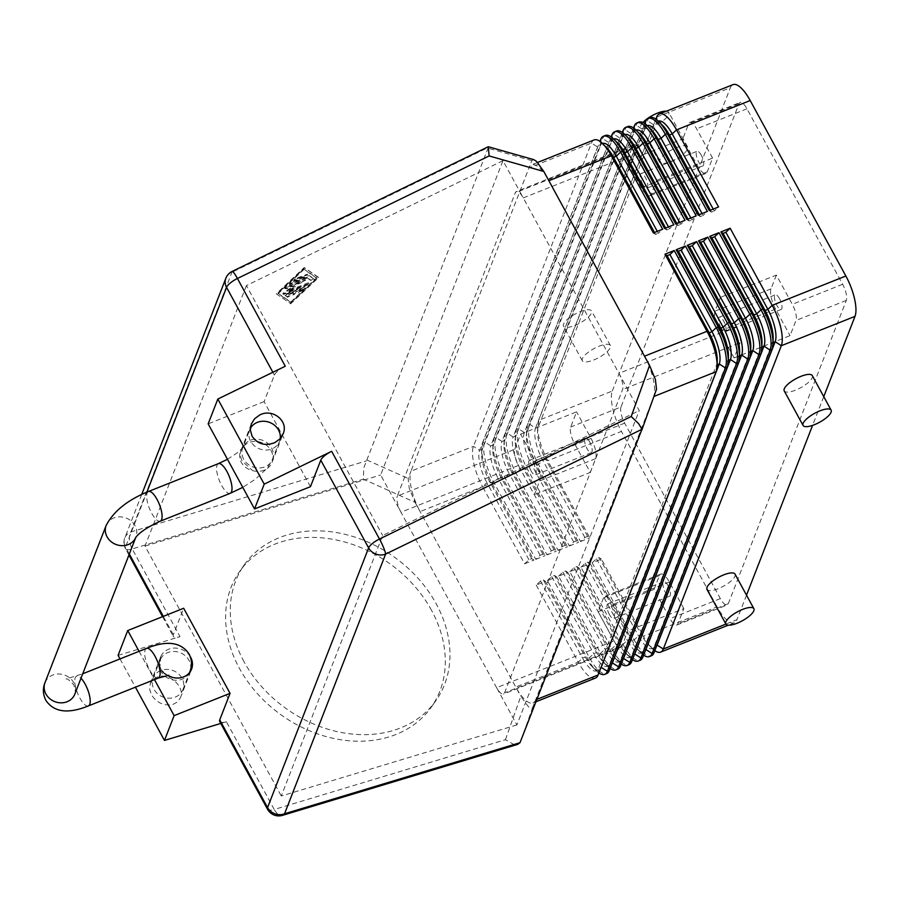 <?xml version="1.0" encoding="UTF-8"?>
<svg xmlns="http://www.w3.org/2000/svg" width="900" height="900" viewBox="0 0 900 900"><rect width="100%" height="100%" fill="white"/><g stroke="black" fill="none" stroke-linecap="round" stroke-linejoin="round"><path stroke-width="0.67" stroke-dasharray="4.5 3.38" d="M168.851 675.27C168.435 675.934 166.23 674.55 162.225 671.141L160.886 669.116C158.749 664.74 158.726 660.533 160.841 656.494L159.941 666.551L161.213 669.746C163.631 673.954 167.287 676.474 172.17 677.273M251.336 423.9L241.256 449.82C239.153 453.87 239.164 458.077 241.312 462.442C243.844 466.661 247.601 469.384 252.596 470.599A16.616 14.726 21.3 0 0 264.06 470.216A16.616 14.726 21.3 0 0 272.002 462.42A16.616 14.726 21.3 0 0 267.221 445.882A16.616 14.726 21.3 0 0 248.985 442.564A16.616 14.726 21.3 0 0 241.256 449.82C239.805 453.15 240.165 456.975 242.325 461.295L252.596 470.599M654.829 650.689A31.95 10.721 68.3 0 1 651.971 648.236A31.95 10.721 68.3 0 1 643.444 636.21L717.109 606.881A31.95 10.721 -111.7 0 0 728.933 621.641A31.95 10.721 -111.7 0 0 734.299 622.778A31.95 10.721 -111.7 0 0 736.976 619.673L725.895 624.094M219.701 721.508A12.78 4.084 151.4 0 0 220.86 722.317A12.78 4.084 151.4 0 0 226.406 721.744L274.241 809.482L505.429 739.71L513.866 744.469L517.59 744.413M505.429 739.71L520.808 696.308L528.165 706.421C530.539 708.502 532.08 708.739 532.8 707.13L535.624 699.863A31.95 10.721 68.3 0 1 532.957 702.956A31.95 10.721 68.3 0 1 527.591 701.82A31.95 10.721 68.3 0 1 515.767 687.06L578.261 662.175A31.95 10.721 -111.7 0 0 590.074 676.935A31.95 10.721 -111.7 0 0 595.44 678.071M594.158 139.928A31.95 10.721 -111.7 0 0 591.48 143.032L473.456 446.332A31.95 10.721 -111.7 0 0 473.906 463.86A31.95 10.721 -111.7 0 0 482.591 486.697L420.098 511.582A31.95 10.721 68.3 0 1 411.424 488.745A31.95 10.721 68.3 0 1 410.963 471.218L408.139 478.485L409.23 488.284L415.058 502.346L363.375 479.171L363.78 467.899L488.317 147.476L231.953 272.273A12.78 11.329 21.3 0 0 225.844 278.28M488.272 146.734L488.317 147.476M118.08 655.357L180.023 636.671A12.78 4.084 -28.6 0 1 174.476 637.245A12.78 4.084 -28.6 0 1 173.317 636.435A12.78 4.084 -28.6 0 1 173.351 634.77L183.667 608.265M172.912 704.452L177.536 701.899L180.428 697.748C185.276 687.127 169.605 672.604 157.838 676.8L153.203 679.342L150.311 683.505L149.602 689.04L151.447 694.822C156.859 702.956 164.014 706.163 172.912 704.452M160.841 656.494A16.616 14.726 -158.7 0 1 168.559 649.238A16.616 14.726 -158.7 0 1 190.282 656.64M310.478 486.675L264.094 401.603L274.399 375.098A12.78 4.084 -28.6 0 1 278.201 370.665A12.78 4.084 -28.6 0 1 285.266 366.233M160.774 670.511A15.975 14.164 21.3 0 0 153.135 678.004A15.975 14.164 21.3 0 0 157.736 693.911A15.975 14.164 21.3 0 0 175.275 697.095A15.975 14.164 21.3 0 0 182.914 689.591A15.975 14.164 21.3 0 0 178.324 673.695A15.975 14.164 21.3 0 0 160.774 670.511M280.226 438.536A15.975 14.164 -158.7 0 1 279.484 441.439A15.975 14.164 -158.7 0 1 271.845 448.942A15.975 14.164 -158.7 0 1 254.295 445.748A15.975 14.164 -158.7 0 1 249.705 429.851A15.975 14.164 -158.7 0 1 250.335 428.479M531.135 471.004A7.864 2.632 68.3 0 1 529.549 460.316A7.864 2.632 68.3 0 1 533.779 464.22A7.864 2.632 68.3 0 1 535.365 474.919A7.864 2.632 68.3 0 1 531.135 471.004M589.714 441.956A7.864 2.632 -111.7 0 0 585.484 438.041A7.864 2.632 -111.7 0 0 587.07 448.74A7.864 2.632 -111.7 0 0 591.3 452.644A7.864 2.632 -111.7 0 0 589.714 441.956M721.001 327.814A7.864 2.632 68.3 0 1 719.415 317.126A7.864 2.632 68.3 0 1 723.645 321.041A7.864 2.632 68.3 0 1 725.231 331.729A7.864 2.632 68.3 0 1 721.001 327.814M779.569 298.766A7.864 2.632 -111.7 0 0 775.339 294.851A7.864 2.632 -111.7 0 0 776.936 305.55A7.864 2.632 -111.7 0 0 781.155 309.454A7.864 2.632 -111.7 0 0 779.569 298.766M609.413 614.576A7.864 2.632 68.3 0 1 607.826 603.877A7.864 2.632 68.3 0 1 612.056 607.793A7.864 2.632 68.3 0 1 613.643 618.491A7.864 2.632 68.3 0 1 609.413 614.576M667.98 585.518A7.864 2.632 -111.7 0 0 663.761 581.614A7.864 2.632 -111.7 0 0 665.347 592.301A7.864 2.632 -111.7 0 0 669.577 596.216A7.864 2.632 -111.7 0 0 667.98 585.518M642.724 184.252A7.864 2.632 68.3 0 1 641.137 173.554A7.864 2.632 68.3 0 1 645.367 177.469A7.864 2.632 68.3 0 1 646.954 188.167A7.864 2.632 68.3 0 1 642.724 184.252M701.291 155.194A7.864 2.632 -111.7 0 0 697.072 151.29A7.864 2.632 -111.7 0 0 698.659 161.977A7.864 2.632 -111.7 0 0 702.889 165.893A7.864 2.632 -111.7 0 0 701.291 155.194M244.046 661.736A117.427 93.082 -144.6 0 1 244.429 564.683A117.427 93.082 -144.6 0 1 340.504 533.329A117.427 93.082 -144.6 0 1 436.174 603.765A117.427 93.082 -144.6 0 1 435.791 700.819A117.427 93.082 -144.6 0 1 339.716 732.173A117.427 93.082 -144.6 0 1 244.046 661.736M431.516 610.312A117.427 93.082 35.4 0 0 335.846 539.876A117.427 93.082 35.4 0 0 239.771 571.23A117.427 93.082 35.4 0 0 239.389 668.295A117.427 93.082 35.4 0 0 335.059 738.731A117.427 93.082 35.4 0 0 431.134 707.366A117.427 93.082 35.4 0 0 431.516 610.312M593.663 360.011A15.975 5.096 151.4 0 0 610.369 345.476A15.975 5.096 151.4 0 0 599.029 346.23A15.975 5.096 151.4 0 0 582.322 360.765A15.975 5.096 151.4 0 0 593.663 360.011M574.819 325.451A15.975 5.096 151.4 0 0 591.525 310.916A15.975 5.096 151.4 0 0 580.185 311.67A15.975 5.096 151.4 0 0 563.479 326.205A15.975 5.096 151.4 0 0 574.819 325.451M670.916 161.494A15.975 5.096 151.4 0 0 687.623 146.947A15.975 5.096 151.4 0 0 676.283 147.701A15.975 5.096 151.4 0 0 659.576 162.248A15.975 5.096 151.4 0 0 670.916 161.494M642.904 122.49A15.975 5.096 151.4 0 0 640.732 127.688A15.975 5.096 151.4 0 0 652.072 126.922A15.975 5.096 151.4 0 0 668.779 112.388A15.975 5.096 151.4 0 0 666.304 111.195M735.03 574.121A15.975 5.096 -28.6 0 1 718.324 588.656A15.975 5.096 -28.6 0 1 706.984 589.41M812.284 375.593A15.975 5.096 -28.6 0 1 795.577 390.139A15.975 5.096 -28.6 0 1 784.238 390.892M592.144 562.804L596.452 558.754L599.242 557.64L641.284 634.748L643.444 636.21L601.403 559.114L592.144 562.804L634.185 639.9A31.95 10.721 -111.7 0 0 646.009 654.66A31.95 10.721 -111.7 0 0 651.375 655.796M643.646 655.144A31.95 10.721 68.3 0 1 640.778 652.691A31.95 10.721 68.3 0 1 632.25 640.665L590.22 563.569L580.961 567.259L623.002 644.355A31.95 10.721 -111.7 0 0 634.826 659.115A31.95 10.721 -111.7 0 0 640.181 660.251M632.452 659.599A31.95 10.721 68.3 0 1 629.595 657.146A31.95 10.721 68.3 0 1 621.067 645.12L579.026 568.024L569.779 571.714L611.809 648.81A31.95 10.721 -111.7 0 0 623.633 663.57A31.95 10.721 -111.7 0 0 628.999 664.706M621.27 664.054A31.95 10.721 68.3 0 1 618.413 661.601A31.95 10.721 68.3 0 1 609.885 649.575L567.844 572.479L558.596 576.158L600.626 653.265A31.95 10.721 -111.7 0 0 612.45 668.025A31.95 10.721 -111.7 0 0 617.816 669.161M610.087 668.509A31.95 10.721 68.3 0 1 607.23 666.056A31.95 10.721 68.3 0 1 598.691 654.03L556.661 576.934L547.403 580.613L589.444 657.72A31.95 10.721 -111.7 0 0 601.268 672.48A31.95 10.721 -111.7 0 0 606.623 673.616M644.524 356.186A31.95 10.721 68.3 0 1 653.197 379.024A31.95 10.721 68.3 0 1 653.659 396.562L656.482 389.284M733.016 84.634A31.95 10.721 -111.7 0 0 730.339 87.728L656.663 117.067M650.081 117.653A31.95 10.721 -111.7 0 0 647.415 120.758L529.38 424.058A31.95 10.721 -111.7 0 0 529.841 441.596A31.95 10.721 -111.7 0 0 538.515 464.434L580.556 541.53L584.854 537.491L587.655 536.377L589.804 537.84L547.774 460.744A31.95 10.721 68.3 0 1 539.089 437.906A31.95 10.721 68.3 0 1 537.694 426.037A31.95 10.721 68.3 0 1 538.639 420.368L655.886 119.081M584.854 537.491L542.812 460.384A25.56 8.572 68.3 0 1 535.511 428.085L538.312 426.971L538.639 420.368L612.315 391.027A31.95 10.721 -111.7 0 0 612.765 408.566A31.95 10.721 -111.7 0 0 621.439 431.404L547.774 460.744L545.614 459.27A25.56 8.572 68.3 0 1 537.548 431.505A25.56 8.572 68.3 0 1 538.312 426.971L656.336 123.671A25.56 8.572 68.3 0 1 658.474 121.196L655.673 122.31A25.56 8.572 68.3 0 1 662.602 125.404M638.899 122.108A31.95 10.721 -111.7 0 0 636.221 125.212L518.197 428.512A31.95 10.721 -111.7 0 0 518.648 446.051A31.95 10.721 -111.7 0 0 527.332 468.889L569.363 545.985L573.671 541.946L576.461 540.832L578.621 542.295L536.58 465.199A31.95 10.721 68.3 0 1 527.906 442.361A31.95 10.721 68.3 0 1 526.5 430.493A31.95 10.721 68.3 0 1 527.456 424.822L644.692 123.536M627.716 126.562A31.95 10.721 -111.7 0 0 625.039 129.668L507.015 432.968A31.95 10.721 -111.7 0 0 507.465 450.506A31.95 10.721 -111.7 0 0 516.139 473.344L558.18 550.44L562.477 546.401L565.279 545.288L567.439 546.75L525.398 469.654A31.95 10.721 68.3 0 1 516.724 446.816A31.95 10.721 68.3 0 1 515.317 434.947A31.95 10.721 68.3 0 1 516.262 429.277L633.51 127.991M616.523 131.017A31.95 10.721 -111.7 0 0 613.856 134.123L495.832 437.423A31.95 10.721 -111.7 0 0 496.282 454.95A31.95 10.721 -111.7 0 0 504.956 477.787L546.998 554.895L551.295 550.845L554.096 549.731L556.245 551.205L514.215 474.109A31.95 10.721 68.3 0 1 505.53 451.271A31.95 10.721 68.3 0 1 504.135 439.402A31.95 10.721 68.3 0 1 505.08 433.733L622.327 132.446M605.34 135.472A31.95 10.721 -111.7 0 0 602.663 138.578L484.639 441.877A31.95 10.721 -111.7 0 0 485.089 459.405A31.95 10.721 -111.7 0 0 493.774 482.243L535.804 559.35L540.113 555.3L542.903 554.186L545.062 555.66L503.021 478.564A31.95 10.721 68.3 0 1 494.348 455.726A31.95 10.721 68.3 0 1 492.941 443.858A31.95 10.721 68.3 0 1 493.897 438.188L611.134 136.901M533.824 159.671L531.821 160.639L528.998 167.917A31.95 10.721 68.3 0 1 531.664 164.812A31.95 10.721 68.3 0 1 537.03 165.949A31.95 10.721 68.3 0 1 548.854 180.709M528.93 559.755L486.889 482.659L482.591 486.697L524.621 563.805L528.93 559.755L531.72 558.641L533.88 560.115L491.839 483.019A31.95 10.721 68.3 0 1 483.165 460.181A31.95 10.721 68.3 0 1 481.759 448.312A31.95 10.721 68.3 0 1 482.715 442.642L599.951 141.356M285.03 295.256L287.179 296.73L289.924 295.144L288.529 294.165L293.411 292.219L292.601 294.491L295.402 293.164L296.213 291.105L301.095 289.159L298.08 292.309L300.566 291.409L305.19 286.74L286.639 293.749L284.974 295.2L287.471 297.27L290.216 295.673L288.529 294.165M288.81 294.694L293.704 292.748L293.411 292.219M293.704 292.748L292.894 295.02L295.695 293.704L296.213 291.105M296.494 291.634L301.387 289.688L301.095 289.159M301.387 289.688L298.373 292.838L300.848 291.938L305.145 287.899L305.471 287.269L304.335 287.347L286.931 294.277L285.322 295.796M295.178 278.696L293.501 280.148L294.637 280.08L305.707 275.67L307.384 274.207L295.178 278.696L293.794 280.688L294.93 280.609L306 276.199L307.676 274.748L295.459 279.225M277.875 293.164L290.79 301.995L316.575 277.751L303.66 268.909L277.875 293.164L278.156 293.692L303.952 269.438L316.868 278.28L291.071 302.524L278.156 293.692M276.255 293.805L290.25 303.379L318.184 277.099L304.2 267.525L276.255 293.805L290.25 303.379M290.543 303.907L318.476 277.639L318.184 277.099M318.476 277.639L304.2 267.525M304.493 268.065L276.548 294.334M290.936 282.713L289.26 284.175L290.396 284.096L307.001 277.481L311.029 280.249L313.785 278.651L309.42 275.648L308.34 275.782L290.936 282.713L289.553 284.704L307.282 278.01L307.001 277.481M307.282 278.01L311.321 280.778L314.066 279.18L309.713 276.176L291.218 283.252M286.639 286.762L284.963 288.214L290.452 288.146L283.601 292.748L282.814 293.726L283.95 293.647L307.811 284.153L309.488 282.69L308.351 282.769L288.697 290.599L295.121 286.29L290.306 286.459L303.57 281.183L305.235 279.731L286.639 286.762L285.255 288.743L290.734 288.686L290.452 288.146M290.734 288.686L283.894 293.276L283.106 294.255L284.243 294.188L308.104 284.681L309.769 283.23L288.99 291.127L288.697 290.599M288.99 291.127L295.414 286.819L295.121 286.29M295.414 286.819L290.306 286.459M290.599 286.988L303.851 281.711L305.527 280.26L304.391 280.339L286.92 287.291M531.72 558.641L489.69 481.545A25.56 8.572 68.3 0 1 481.624 453.78A25.56 8.572 68.3 0 1 482.377 449.246L600.401 145.946A25.56 8.572 68.3 0 1 602.55 143.471L599.749 144.585A25.56 8.572 68.3 0 1 606.679 147.679M657.293 231.379L658.327 233.291L662.636 229.241M653.377 232.931L655.538 234.405L658.327 233.291M654.491 232.481L655.538 234.405M540.113 555.3L498.071 478.204L493.774 482.243L491.839 483.019L489.69 481.545L486.889 482.659A25.56 8.572 68.3 0 1 479.588 450.36L597.611 147.06A25.56 8.572 68.3 0 1 599.749 144.585M524.621 563.805L533.88 560.115M600.615 141.84L600.401 145.946L597.611 147.06L591.48 143.032L528.998 167.917L410.963 471.218L473.456 446.332L479.588 450.36L482.377 449.246L482.715 442.642L484.639 441.877L490.77 445.905L608.794 142.605A25.56 8.572 68.3 0 1 610.931 140.13A25.56 8.572 68.3 0 1 617.861 143.224M542.903 554.186L500.873 477.09A25.56 8.572 68.3 0 1 492.806 449.325A25.56 8.572 68.3 0 1 493.571 444.791L611.595 141.491A25.56 8.572 68.3 0 1 613.732 139.016L610.931 140.13M668.475 226.924L669.521 228.836L673.819 224.786M664.56 228.476L666.72 229.95L669.521 228.836M665.674 228.037L666.72 229.95M551.295 550.845L509.265 473.749L504.956 477.787L503.021 478.564L500.873 477.09L498.071 478.204A25.56 8.572 68.3 0 1 490.77 445.905L493.571 444.791L493.897 438.188L495.832 437.423L501.952 441.45L619.976 138.15A25.56 8.572 68.3 0 1 622.125 135.675A25.56 8.572 68.3 0 1 629.044 138.769M535.804 559.35L545.062 555.66M554.096 549.731L512.055 472.635A25.56 8.572 68.3 0 1 503.989 444.87A25.56 8.572 68.3 0 1 504.754 440.336L622.778 137.036A25.56 8.572 68.3 0 1 624.915 134.561L622.125 135.675M679.658 222.469L680.704 224.381L685.001 220.331M675.754 224.021L677.903 225.495L680.704 224.381M676.867 223.583L677.903 225.495M562.477 546.401L520.447 469.294L516.139 473.344L514.215 474.109L512.055 472.635L509.265 473.749A25.56 8.572 68.3 0 1 501.952 441.45L504.754 440.336L505.08 433.733L507.015 432.968L513.146 436.995L631.17 133.695A25.56 8.572 68.3 0 1 633.308 131.22A25.56 8.572 68.3 0 1 640.238 134.314M546.998 554.895L556.245 551.205M565.279 545.288L523.238 468.18A25.56 8.572 68.3 0 1 515.171 440.415A25.56 8.572 68.3 0 1 515.936 435.881L633.96 132.581A25.56 8.572 68.3 0 1 636.097 130.106L633.308 131.22M690.84 218.014L691.886 219.926L696.195 215.876M686.936 219.566L689.096 221.04L691.886 219.926M688.05 219.127L689.096 221.04M573.671 541.946L531.63 464.839L527.332 468.889L525.398 469.654L523.238 468.18L520.447 469.294A25.56 8.572 68.3 0 1 513.146 436.995L515.936 435.881L516.262 429.277L518.197 428.512L524.329 432.54L642.352 129.24A25.56 8.572 68.3 0 1 644.49 126.765A25.56 8.572 68.3 0 1 651.42 129.859M558.18 550.44L567.439 546.75M576.461 540.832L534.431 463.725A25.56 8.572 68.3 0 1 526.365 435.96A25.56 8.572 68.3 0 1 527.119 431.426L645.154 128.126A25.56 8.572 68.3 0 1 647.291 125.651L644.49 126.765M702.034 213.559L703.069 215.471L707.377 211.421M698.119 215.111L700.279 216.585L703.069 215.471M699.232 214.672L700.279 216.585M587.655 536.377L545.614 459.27L542.812 460.384L538.515 464.434L536.58 465.199L534.431 463.725L531.63 464.839A25.56 8.572 68.3 0 1 524.329 432.54L527.119 431.426L527.456 424.822L529.38 424.058L535.511 428.085L653.535 124.785A25.56 8.572 68.3 0 1 655.673 122.31M569.363 545.985L578.621 542.295M713.216 209.104L714.262 211.016L718.56 206.966M709.312 210.656L711.461 212.13L714.262 211.016M710.415 210.218L711.461 212.13M580.556 541.53L589.804 537.84M612.315 391.027L730.339 87.728M598.905 672.964A31.95 10.721 68.3 0 1 596.036 670.511A31.95 10.721 68.3 0 1 587.509 658.485L545.479 581.389L536.22 585.067L540.517 581.029L543.319 579.915L585.36 657.011A25.56 8.572 -111.7 0 0 592.178 666.641A25.56 8.572 -111.7 0 0 599.107 669.735A25.56 8.572 -111.7 0 0 600.694 668.351M543.319 579.915L545.479 581.389M536.22 585.067L578.261 662.175L582.559 658.125A25.56 8.572 -111.7 0 0 596.306 670.849A25.56 8.572 -111.7 0 0 598.444 668.374L716.467 365.074A25.56 8.572 -111.7 0 0 717.232 360.54M540.517 581.029L582.559 658.125L585.36 657.011L587.509 658.485L589.444 657.72L593.741 653.67A25.56 8.572 -111.7 0 0 607.489 666.394A25.56 8.572 -111.7 0 0 609.637 663.919L727.661 360.619A25.56 8.572 -111.7 0 0 728.415 356.085M717.109 606.881L621.439 431.404M415.058 502.346L520.808 696.308M537.064 699.289L535.624 699.863L653.906 396.461M547.403 580.613L551.711 576.574L554.501 575.46L596.543 652.556A25.56 8.572 -111.7 0 0 603.36 662.186A25.56 8.572 -111.7 0 0 610.29 665.28A25.56 8.572 -111.7 0 0 611.876 663.896M554.501 575.46L556.661 576.934M551.711 576.574L593.741 653.67L596.543 652.556L598.691 654.03L600.626 653.265L604.935 649.226A25.56 8.572 -111.7 0 0 618.683 661.939A25.56 8.572 -111.7 0 0 620.82 659.464L738.844 356.164A25.56 8.572 -111.7 0 0 739.609 351.63M558.596 576.158L562.894 572.119L565.695 571.005L607.725 648.113A25.56 8.572 -111.7 0 0 614.554 657.731A25.56 8.572 -111.7 0 0 621.472 660.825A25.56 8.572 -111.7 0 0 623.07 659.441M565.695 571.005L567.844 572.479M562.894 572.119L604.935 649.226L607.725 648.113L609.885 649.575L611.809 648.81L616.117 644.771A25.56 8.572 -111.7 0 0 629.865 657.484A25.56 8.572 -111.7 0 0 632.002 655.009L750.026 351.709A25.56 8.572 -111.7 0 0 750.791 347.175M569.779 571.714L574.076 567.664L576.877 566.55L618.908 643.658A25.56 8.572 -111.7 0 0 625.736 653.276A25.56 8.572 -111.7 0 0 632.666 656.37A25.56 8.572 -111.7 0 0 634.252 654.986M576.877 566.55L579.026 568.024M574.076 567.664L616.117 644.771L618.908 643.658L621.067 645.12L623.002 644.355L627.3 640.316A25.56 8.572 -111.7 0 0 641.048 653.029A25.56 8.572 -111.7 0 0 643.185 650.554L761.22 347.254A25.56 8.572 -111.7 0 0 761.974 342.72M580.961 567.259L585.27 563.209L588.06 562.095L630.101 639.202A25.56 8.572 -111.7 0 0 636.919 648.821A25.56 8.572 -111.7 0 0 643.849 651.915A25.56 8.572 -111.7 0 0 645.435 650.531M588.06 562.095L590.22 563.569M585.27 563.209L627.3 640.316L630.101 639.202L632.25 640.665L634.185 639.9L638.482 635.861A25.56 8.572 -111.7 0 0 652.241 648.574A25.56 8.572 -111.7 0 0 654.379 646.099L772.403 342.799A25.56 8.572 -111.7 0 0 773.168 338.265M599.242 557.64L601.403 559.114M596.452 558.754L638.482 635.861L641.284 634.748A25.56 8.572 -111.7 0 0 648.113 644.366A25.56 8.572 -111.7 0 0 655.031 647.46A25.56 8.572 -111.7 0 0 656.617 646.076M514.744 449.303L520.65 434.137L535.14 460.721A15.975 5.355 68.3 0 1 539.707 480.915L534.341 494.696L518.4 465.446A12.78 4.286 68.3 0 1 514.744 449.303L397.294 496.069L515.317 192.769A12.78 4.286 68.3 0 1 516.386 191.531A12.78 4.286 68.3 0 1 523.26 197.899L618.93 373.365A12.78 4.286 68.3 0 1 622.586 389.52L504.562 692.82A12.78 4.286 68.3 0 1 503.494 694.058A12.78 4.286 68.3 0 1 496.62 687.69L380.655 474.998L502.965 160.672L523.26 197.899L640.71 151.121L656.663 180.371L651.296 194.153A15.975 5.355 68.3 0 1 649.957 195.705A15.975 5.355 68.3 0 1 641.363 187.751L626.873 161.167L632.768 146.002A12.78 4.286 68.3 0 1 633.836 144.765A12.78 4.286 68.3 0 1 640.71 151.121M520.65 434.137L576.574 411.863L570.679 427.027A12.78 4.286 -111.7 0 0 574.324 443.183L590.276 472.421L534.341 494.696M590.276 472.421L595.631 458.64A15.975 5.355 -111.7 0 0 591.075 438.446L576.574 411.863M656.663 180.371L712.586 158.096L707.22 171.877A15.975 5.355 68.3 0 1 705.893 173.43A15.975 5.355 68.3 0 1 697.298 165.476L682.796 138.892L626.873 161.167M712.586 158.096L696.645 128.846A12.78 4.286 -111.7 0 0 689.771 122.49A12.78 4.286 -111.7 0 0 688.702 123.728L682.796 138.892M740.036 342.743L734.13 357.907L719.64 331.324A15.975 5.355 68.3 0 1 715.072 311.13L720.439 297.349L736.38 326.588A12.78 4.286 68.3 0 1 740.036 342.743L622.586 389.52M734.13 357.907L790.065 335.632L795.971 320.468A12.78 4.286 -111.7 0 0 792.315 304.324L776.374 275.074L720.439 297.349M776.374 275.074L771.008 288.866A15.975 5.355 -111.7 0 0 775.575 309.049L790.065 335.632M622.012 646.043A12.78 4.286 68.3 0 1 620.944 647.28A12.78 4.286 68.3 0 1 614.07 640.924L598.117 611.674L603.484 597.893A15.975 5.355 68.3 0 1 604.822 596.34A15.975 5.355 68.3 0 1 613.418 604.294L627.908 630.877L622.012 646.043L504.562 692.82M683.842 608.602L669.341 582.019A15.975 5.355 -111.7 0 0 660.758 574.065A15.975 5.355 -111.7 0 0 659.419 575.618L654.053 589.399L669.994 618.649A12.78 4.286 -111.7 0 0 676.867 625.005A12.78 4.286 -111.7 0 0 677.936 623.768L683.842 608.602L627.908 630.877M598.117 611.674L654.053 589.399M621.011 406.98A12.78 4.286 -111.7 0 0 624.668 423.135L720.337 598.601A12.78 4.286 -111.7 0 0 727.211 604.969A12.78 4.286 -111.7 0 0 728.28 603.72L846.304 300.42A12.78 4.286 -111.7 0 0 842.648 284.276L746.977 108.799A12.78 4.286 -111.7 0 0 740.104 102.442A12.78 4.286 -111.7 0 0 739.035 103.68L621.011 406.98L570.679 427.027M167.344 675.405L163.181 672.21M264.094 401.603L208.159 423.877M139.072 651.341L154.485 679.601M120.026 658.924L135.428 687.184M226.406 721.744L220.759 723.442M736.38 326.588L618.93 373.365L639.225 410.591L516.904 724.916L496.62 687.69L614.07 640.924M518.4 465.446L400.95 512.224A12.78 4.286 68.3 0 1 397.294 496.069M516.904 724.916L281.284 796.016L382.669 535.477L639.225 410.591M502.965 160.672L246.409 285.57L382.669 535.477M246.409 285.57L145.024 546.109L281.284 796.016M145.024 546.109L380.655 474.998M823.759 396.641L812.587 425.374M746.516 595.17L736.976 619.673M88.403 705.915A15.975 5.355 68.3 0 1 79.808 697.961A15.975 5.355 68.3 0 1 75.24 677.779A15.975 5.355 68.3 0 1 76.579 676.226A15.975 5.355 68.3 0 1 80.989 678.251M45 682.627A15.975 14.164 -158.7 0 1 52.639 675.124A15.975 14.164 -158.7 0 1 73.867 682.852A15.975 14.164 -158.7 0 1 74.779 694.215C75.825 694.125 75.51 691.031 73.823 684.934C69.334 680.062 66.735 678.094 66.038 679.028L82.733 673.774M106.155 525.465A15.975 14.164 -158.7 0 1 113.794 517.961A15.975 14.164 -158.7 0 1 135.034 525.69A15.975 14.164 -158.7 0 1 135.934 537.053A15.975 14.164 -158.7 0 1 135.787 537.424L135.934 537.053M148.466 491.49A15.975 5.355 -111.7 0 0 147.127 493.043A15.975 5.355 -111.7 0 0 151.695 513.225A15.975 5.355 -111.7 0 0 160.29 521.179M189.405 672.761A15.975 14.164 -158.7 0 1 182.25 679.174A15.975 14.164 -158.7 0 1 161.021 671.445A15.975 14.164 -158.7 0 1 160.11 660.082A15.975 14.164 -158.7 0 1 167.749 652.59A15.975 14.164 -158.7 0 1 188.977 660.308A15.975 14.164 -158.7 0 1 189.889 671.67M158.31 678.071A15.975 5.355 68.3 0 1 149.715 670.129A15.975 5.355 68.3 0 1 145.148 649.935A15.975 5.355 68.3 0 1 146.486 648.383M218.374 463.646A15.975 5.355 -111.7 0 0 217.046 465.199A15.975 5.355 -111.7 0 0 221.602 485.381A15.975 5.355 -111.7 0 0 230.197 493.335M243.641 459.135A15.975 14.164 -158.7 0 1 242.73 447.772A15.975 14.164 -158.7 0 1 250.369 440.28A15.975 14.164 -158.7 0 1 271.597 447.998A15.975 14.164 -158.7 0 1 272.509 459.36A15.975 14.164 -158.7 0 1 264.87 466.864A15.975 14.164 -158.7 0 1 243.641 459.135M232.155 271.418A12.78 1.732 -116 0 0 231.953 272.273L130.905 531.945A12.78 6.638 -106.8 0 0 129.409 539.55A12.78 6.638 -106.8 0 0 132.188 548.933L180.023 636.671M141.716 494.46L124.796 537.952A12.78 11.329 21.3 0 1 130.905 531.945L366.356 460.901M267.536 809.246A12.78 4.084 151.4 0 0 268.695 810.056A12.78 4.084 151.4 0 0 274.241 809.482A12.78 6.638 -106.8 0 0 279.664 815.141A12.78 6.638 -106.8 0 0 282.454 815.366M129.33 554.029L125.516 547.043A12.78 4.084 151.4 0 0 125.483 548.696A12.78 12.78 0 0 1 124.796 537.952A12.78 11.329 21.3 0 0 124.695 538.211A12.78 11.329 21.3 0 0 125.516 547.043L146.88 492.142M128.936 555.03L125.483 548.696A12.78 4.084 151.4 0 0 126.641 549.506A12.78 4.084 151.4 0 0 132.188 548.933L363.375 479.171M272.858 372.262L274.399 375.098M656.539 119.565L656.336 123.671L653.535 124.785L647.415 120.758L645.48 121.522M645.356 124.02L645.154 128.126L642.352 129.24L636.221 125.212L634.298 125.978M634.174 128.475L633.96 132.581L631.17 133.695L625.039 129.668L623.104 130.433M622.98 132.93L622.778 137.036L619.976 138.15L613.856 134.123L611.921 134.888M611.798 137.385L611.595 141.491L608.794 142.605L602.663 138.578L600.739 139.343M598.117 674.977L598.444 668.374L601.099 667.316M716.141 371.678L716.467 365.074L717.12 364.815M609.3 670.523L609.637 663.919L612.281 662.861M727.324 367.223L727.661 360.619L728.314 360.36M620.494 666.067L620.82 659.464L623.464 658.406M738.518 362.767L738.844 356.164L739.496 355.905M631.676 661.613L632.002 655.009L634.658 653.951M749.7 358.312L750.026 351.709L750.679 351.45M642.859 657.158L643.185 650.554L645.84 649.496M760.883 353.858L761.22 347.254L761.873 346.995M654.041 652.702L654.379 646.099L657.023 645.041M772.076 349.402L772.403 342.799L773.055 342.54M591.075 438.446L535.14 460.721M595.631 458.64L539.707 480.915M697.298 165.476L641.363 187.751M707.22 171.877L651.296 194.153M775.575 309.049L719.64 331.324M771.008 288.866L715.072 311.13M669.341 582.019L613.418 604.294M659.419 575.618L603.484 597.893M624.668 423.135L574.324 443.183M739.035 103.68L688.702 123.728M746.977 108.799L696.645 128.846M632.768 146.002L515.317 192.769M842.648 284.276L792.315 304.324M846.304 300.42L795.971 320.468M728.28 603.72L677.936 623.768M720.337 598.601L669.994 618.649M173.351 634.77L163.316 616.376M366.863 459.979L408.139 478.485M531.821 160.639L488.171 148.241M532.8 707.13L520.515 741.803M153.135 678.004L160.11 660.082L159.941 666.551M227.475 459.304L237.555 452.644L242.73 447.772L249.705 429.851M734.299 622.778L728.303 625.163M180.428 697.748L191.588 669.082M529.549 460.316L585.484 438.041M719.415 317.126L775.339 294.851M607.826 603.877L663.761 581.614M641.137 173.554L697.072 151.29M244.429 564.683L239.771 571.23M610.369 345.476L591.525 310.916M687.623 146.947L668.779 112.388M536.119 701.696L532.957 702.956M537.581 162.461L531.664 164.812M481.624 453.78L481.759 448.312M492.806 449.325L492.941 443.858M503.989 444.87L504.135 439.402M515.171 440.415L515.317 434.947M526.365 435.96L526.5 430.493M537.548 431.505L537.694 426.037M599.107 669.735L596.306 670.849M592.178 666.641L596.036 670.511M610.29 665.28L607.489 666.394M603.36 662.186L607.23 666.056M621.472 660.825L618.683 661.939M614.554 657.731L618.413 661.601M632.666 656.37L629.865 657.484M625.736 653.276L629.595 657.146M643.849 651.915L641.048 653.029M636.919 648.821L640.778 652.691M655.031 647.46L652.241 648.574M648.113 644.366L651.971 648.236M659.576 162.248L640.732 127.688M582.322 360.765L563.479 326.205M431.134 707.366L435.791 700.819M702.889 165.893L646.954 188.167M669.577 596.216L613.643 618.491M781.155 309.454L725.231 331.729M591.3 452.644L535.365 474.919M705.893 173.43L649.957 195.705M660.758 574.065L604.822 596.34M689.771 122.49L740.104 102.442M676.867 625.005L727.211 604.969M279.484 441.439L272.509 459.36L267.345 468.022L255.589 479.081L242.775 487.361M182.914 689.591L189.518 672.626M272.002 462.42L283.162 433.755M160.571 657.135L150.311 683.505M162.551 616.68L173.317 636.435M620.944 647.28L503.494 694.058M633.836 144.765L516.386 191.531"/><path stroke-width="1.35" d="M536.119 701.696L595.44 678.071A31.95 10.721 -111.7 0 0 598.117 674.977L716.141 371.678A31.95 10.721 -111.7 0 0 717.097 366.007A31.95 10.721 -111.7 0 0 715.691 354.139A31.95 10.721 -111.7 0 0 707.006 331.301L664.976 254.194L674.224 250.515L716.265 327.611A31.95 10.721 68.3 0 1 724.95 350.449A31.95 10.721 68.3 0 1 725.4 367.988L607.376 671.288A31.95 10.721 68.3 0 1 604.699 674.381L606.623 673.616A31.95 10.721 -111.7 0 0 609.3 670.523L727.324 367.223A31.95 10.721 -111.7 0 0 728.28 361.553A31.95 10.721 -111.7 0 0 726.874 349.684A31.95 10.721 -111.7 0 0 718.2 326.846L676.159 249.75L685.418 246.06L727.447 323.156A31.95 10.721 68.3 0 1 736.133 345.994A31.95 10.721 68.3 0 1 736.582 363.532L618.559 666.832A31.95 10.721 68.3 0 1 615.881 669.926L617.816 669.161A31.95 10.721 -111.7 0 0 620.494 666.067L738.518 362.767A31.95 10.721 -111.7 0 0 739.462 357.098A31.95 10.721 -111.7 0 0 738.056 345.229A31.95 10.721 -111.7 0 0 729.383 322.391L687.341 245.295L696.6 241.605L738.641 318.701A31.95 10.721 68.3 0 1 747.315 341.539A31.95 10.721 68.3 0 1 747.765 359.077L629.741 662.377A31.95 10.721 68.3 0 1 627.064 665.482L628.999 664.706A31.95 10.721 -111.7 0 0 631.676 661.613L749.7 358.312A31.95 10.721 -111.7 0 0 750.656 352.642A31.95 10.721 -111.7 0 0 749.25 340.774A31.95 10.721 -111.7 0 0 740.565 317.936L698.535 240.84L707.783 237.15L749.824 314.246A31.95 10.721 68.3 0 1 758.498 337.084A31.95 10.721 68.3 0 1 758.959 354.623L640.924 657.923A31.95 10.721 68.3 0 1 638.258 661.028L640.181 660.251A31.95 10.721 -111.7 0 0 642.859 657.158L760.883 353.858A31.95 10.721 -111.7 0 0 761.839 348.188A31.95 10.721 -111.7 0 0 760.433 336.319A31.95 10.721 -111.7 0 0 751.759 313.481L709.717 236.385L718.976 232.695L761.006 309.791A31.95 10.721 68.3 0 1 769.691 332.629A31.95 10.721 68.3 0 1 770.141 350.168L652.117 653.467A31.95 10.721 68.3 0 1 649.44 656.572L651.375 655.796A31.95 10.721 -111.7 0 0 654.041 652.702L772.076 349.402A31.95 10.721 -111.7 0 0 773.021 343.733A31.95 10.721 -111.7 0 0 771.615 331.864A31.95 10.721 -111.7 0 0 762.941 309.026L720.9 231.93L730.159 228.24L772.2 305.348A31.95 10.721 68.3 0 1 780.874 328.185A31.95 10.721 68.3 0 1 781.324 345.713L663.3 649.012A31.95 10.721 68.3 0 1 660.623 652.117A31.95 10.721 68.3 0 1 655.256 650.981A31.95 10.721 68.3 0 1 654.829 650.689M656.617 646.076A25.56 8.572 -111.7 0 0 657.169 644.985L775.192 341.685L781.324 345.713L855 316.373A31.95 10.721 -111.7 0 0 854.55 298.845A31.95 10.721 -111.7 0 0 845.865 276.007L772.2 305.348L767.891 309.386L725.861 232.279L730.159 228.24M217.811 399.06L264.206 484.132L254.542 508.95L208.159 423.877L217.811 399.06L285.266 366.233L237.431 278.494L489.15 155.947L488.272 146.734L232.155 271.418A12.78 12.78 0 0 0 225.844 278.28A12.78 11.329 21.3 0 0 225.743 278.539A12.78 11.329 21.3 0 0 226.564 287.37L272.858 372.262M489.15 155.947L543.814 171.472L536.456 161.347L533.824 159.671L488.272 146.734M641.869 429.93L656.505 389.216L655.391 379.496L649.564 365.434L631.204 416.498L379.485 539.044L331.65 451.305A12.78 4.084 151.4 0 0 324.596 455.749A12.78 4.084 151.4 0 0 320.782 460.181L368.618 547.909L267.57 807.581A12.78 4.084 151.4 0 0 267.536 809.246A12.78 12.78 0 0 0 282.454 815.366L517.59 744.413L520.009 742.714L284.558 813.769L385.605 554.096L641.97 429.289L520.009 742.714M631.204 416.498L638.685 423.709L641.97 429.289M190.282 656.64A16.616 14.726 -158.7 0 1 191.588 669.082A16.616 14.726 -158.7 0 1 183.634 676.879A16.616 14.726 -158.7 0 1 172.17 677.273L167.344 675.405M252.09 436.207L250.346 430.155L251.336 423.9L254.621 418.725L259.706 415.001C272.554 408.049 288.81 421.054 283.162 433.755L279.877 438.93L274.781 442.654C265.14 446.287 257.569 444.139 252.09 436.207M250.335 428.479A15.975 14.164 -158.7 0 1 257.344 422.359A15.975 14.164 -158.7 0 1 273.566 424.519A15.975 14.164 -158.7 0 1 280.226 438.536M666.304 111.195A15.975 5.096 151.4 0 0 657.439 113.141A15.975 5.096 151.4 0 0 642.904 122.49M725.827 623.97L706.984 589.41A15.975 5.096 -28.6 0 1 723.69 574.875A15.975 5.096 -28.6 0 1 735.03 574.121L753.874 608.681A15.975 5.096 151.4 0 0 742.534 609.435A15.975 5.096 151.4 0 0 725.827 623.97A15.975 5.096 151.4 0 0 737.168 623.216A15.975 5.096 151.4 0 0 753.874 608.681M803.081 425.452L784.238 390.892A15.975 5.096 -28.6 0 1 800.944 376.346A15.975 5.096 -28.6 0 1 812.284 375.593L831.127 410.152A15.975 5.096 151.4 0 0 819.788 410.906A15.975 5.096 151.4 0 0 803.081 425.452A15.975 5.096 151.4 0 0 814.421 424.699A15.975 5.096 151.4 0 0 831.127 410.152M649.44 656.572A31.95 10.721 68.3 0 1 644.074 655.436A31.95 10.721 68.3 0 1 643.646 655.144M638.258 661.028A31.95 10.721 68.3 0 1 632.891 659.88A31.95 10.721 68.3 0 1 632.452 659.599M627.064 665.482A31.95 10.721 68.3 0 1 621.709 664.335A31.95 10.721 68.3 0 1 621.27 664.054M615.881 669.926A31.95 10.721 68.3 0 1 610.515 668.79A31.95 10.721 68.3 0 1 610.087 668.509M604.699 674.381A31.95 10.721 68.3 0 1 599.332 673.245A31.95 10.721 68.3 0 1 598.905 672.964M658.429 121.219L658.474 121.196A25.56 8.572 68.3 0 1 672.221 133.909L676.53 129.87L750.195 100.53A31.95 10.721 -111.7 0 0 738.383 85.77A31.95 10.721 -111.7 0 0 733.016 84.634L659.34 113.974A31.95 10.721 68.3 0 1 664.706 115.11A31.95 10.721 68.3 0 1 676.53 129.87L718.56 206.966L709.312 210.656L667.271 133.56A31.95 10.721 -111.7 0 0 658.744 121.534A31.95 10.721 -111.7 0 0 655.447 118.8A31.95 10.721 -111.7 0 0 650.081 117.653L648.158 118.429A31.95 10.721 68.3 0 1 653.524 119.565A31.95 10.721 68.3 0 1 665.336 134.325L707.377 211.421L698.119 215.111L656.089 138.015A31.95 10.721 -111.7 0 0 647.561 125.989A31.95 10.721 -111.7 0 0 644.265 123.244A31.95 10.721 -111.7 0 0 638.899 122.108L636.964 122.884A31.95 10.721 68.3 0 1 642.33 124.02A31.95 10.721 68.3 0 1 654.154 138.78L696.195 215.876L686.936 219.566L644.895 142.47A31.95 10.721 -111.7 0 0 636.367 130.444A31.95 10.721 -111.7 0 0 633.082 127.699A31.95 10.721 -111.7 0 0 627.716 126.562L625.781 127.339A31.95 10.721 68.3 0 1 631.148 128.475A31.95 10.721 68.3 0 1 642.971 143.235L685.001 220.331L675.754 224.021L633.712 146.925A31.95 10.721 -111.7 0 0 625.185 134.899A31.95 10.721 -111.7 0 0 621.889 132.154A31.95 10.721 -111.7 0 0 616.523 131.017L614.599 131.794A31.95 10.721 68.3 0 1 619.965 132.93A31.95 10.721 68.3 0 1 631.778 147.69L673.819 224.786L664.56 228.476L622.53 151.369A31.95 10.721 -111.7 0 0 614.002 139.354A31.95 10.721 -111.7 0 0 610.706 136.609A31.95 10.721 -111.7 0 0 605.34 135.472L603.405 136.249A31.95 10.721 68.3 0 1 608.771 137.385A31.95 10.721 68.3 0 1 620.595 152.145L662.636 229.241L653.377 232.931L611.336 155.824A31.95 10.721 -111.7 0 0 602.809 143.797A31.95 10.721 -111.7 0 0 599.524 141.064A31.95 10.721 -111.7 0 0 594.158 139.928L537.581 162.461M655.886 119.081L656.663 117.067A31.95 10.721 68.3 0 1 659.34 113.974M644.692 123.536L645.48 121.522A31.95 10.721 68.3 0 1 648.158 118.429M633.51 127.991L634.298 125.978A31.95 10.721 68.3 0 1 636.964 122.884M622.327 132.446L623.104 130.433A31.95 10.721 68.3 0 1 625.781 127.339M611.134 136.901L611.921 134.888A31.95 10.721 68.3 0 1 614.599 131.794M599.951 141.356L600.739 139.343A31.95 10.721 68.3 0 1 603.405 136.249M602.494 143.483L602.55 143.471A25.56 8.572 68.3 0 1 616.298 156.184L657.293 231.379M602.809 143.797L606.679 147.679A25.56 8.572 68.3 0 1 613.496 157.297L654.491 232.481M543.814 171.472L649.564 365.434M750.195 100.53L845.865 276.007M613.676 139.039L613.732 139.016A25.56 8.572 68.3 0 1 627.48 151.729L668.475 226.924M614.002 139.354L617.861 143.224A25.56 8.572 68.3 0 1 624.679 152.843L665.674 228.037M624.87 134.584L624.915 134.561A25.56 8.572 68.3 0 1 638.663 147.274L679.658 222.469M625.185 134.899L629.044 138.769A25.56 8.572 68.3 0 1 635.873 148.388L676.867 223.583M636.097 130.106L636.053 130.129A25.56 8.572 68.3 0 1 649.856 142.819L690.84 218.014M636.367 130.444L640.238 134.314A25.56 8.572 68.3 0 1 647.055 143.933L688.05 219.127M647.235 125.674L647.291 125.651A25.56 8.572 68.3 0 1 661.039 138.364L702.034 213.559M647.561 125.989L651.42 129.859A25.56 8.572 68.3 0 1 658.238 139.477L699.232 214.672M658.744 121.534L662.602 125.404A25.56 8.572 68.3 0 1 669.431 135.023L672.221 133.909L713.216 209.104M548.854 180.709L611.336 155.824L613.496 157.297L616.298 156.184L620.595 152.145L622.53 151.369L624.679 152.843L627.48 151.729L631.778 147.69L633.712 146.925L635.873 148.388L638.663 147.274L642.971 143.235L644.895 142.47L647.055 143.933L649.856 142.819L654.154 138.78L656.089 138.015L658.238 139.477L661.039 138.364L665.336 134.325L667.271 133.56L669.431 135.023L710.415 210.218M717.097 366.007L717.232 360.54A25.56 8.572 -111.7 0 0 709.166 332.775L667.125 255.667L669.926 254.554L674.224 250.515M600.694 668.351A25.56 8.572 -111.7 0 0 601.245 667.26L719.269 363.96A25.56 8.572 -111.7 0 0 711.967 331.661L669.926 254.554M664.976 254.194L667.125 255.667M728.28 361.553L728.415 356.085A25.56 8.572 -111.7 0 0 720.349 328.32L678.319 251.213L681.109 250.099L685.418 246.06M611.876 663.896A25.56 8.572 -111.7 0 0 612.428 662.805L730.451 359.505A25.56 8.572 -111.7 0 0 723.15 327.206L681.109 250.099M676.159 249.75L678.319 251.213M739.462 357.098L739.609 351.63A25.56 8.572 -111.7 0 0 731.543 323.865L689.501 246.757L692.303 245.644L696.6 241.605M623.07 659.441A25.56 8.572 -111.7 0 0 623.61 658.35L741.645 355.05A25.56 8.572 -111.7 0 0 734.332 322.751L692.303 245.644M687.341 245.295L689.501 246.757M750.656 352.642L750.791 347.175A25.56 8.572 -111.7 0 0 742.725 319.41L700.684 242.303L703.485 241.189L707.783 237.15M634.252 654.986A25.56 8.572 -111.7 0 0 634.804 653.895L752.827 350.595A25.56 8.572 -111.7 0 0 745.526 318.296L703.485 241.189M698.535 240.84L700.684 242.303M761.839 348.188L761.974 342.72A25.56 8.572 -111.7 0 0 753.908 314.955L711.877 237.847L714.668 236.734L718.976 232.695M645.435 650.531A25.56 8.572 -111.7 0 0 645.986 649.44L764.01 346.14A25.56 8.572 -111.7 0 0 756.709 313.841L714.668 236.734M709.717 236.385L711.877 237.847M773.021 343.733L773.168 338.265A25.56 8.572 -111.7 0 0 765.101 310.5L723.06 233.393L725.861 232.279M720.9 231.93L723.06 233.393M773.055 342.54L775.192 341.685A25.56 8.572 -111.7 0 0 767.891 309.386L765.101 310.5L762.941 309.026L761.006 309.791L756.709 313.841L753.908 314.955L751.759 313.481L749.824 314.246L745.526 318.296L742.725 319.41L740.565 317.936L738.641 318.701L734.332 322.751L731.543 323.865L729.383 322.391L727.447 323.156L723.15 327.206L720.349 328.32L718.2 326.846L716.265 327.611L711.967 331.661L709.166 332.775L707.006 331.301L644.524 356.186M163.181 672.21L162.248 671.13M254.542 508.95L310.478 486.675L320.782 460.181M154.485 679.601L174.127 715.624L230.051 693.349L219.735 719.854A12.78 4.084 151.4 0 0 219.701 721.508L267.536 809.246M139.072 651.341L127.733 630.54L183.667 608.265L230.051 693.349M331.65 451.305L264.206 484.132M127.733 630.54L118.08 655.357L120.026 658.924M135.428 687.184L164.464 740.43L174.127 715.624M220.759 723.442L164.464 740.43M855 316.373L823.759 396.641M812.587 425.374L746.516 595.17M80.989 678.251A15.975 5.355 68.3 0 1 85.174 684.18A15.975 5.355 68.3 0 1 89.741 704.363A15.975 5.355 68.3 0 1 88.403 705.915C68.04 714.161 53.831 712.271 45.776 700.222C42.896 694.226 42.637 688.354 45 682.627L106.155 525.465A15.975 14.164 -158.7 0 0 107.066 536.827A15.975 14.164 -158.7 0 0 128.295 544.545A15.975 14.164 -158.7 0 0 135.787 537.424L74.779 694.215A15.975 14.164 -158.7 0 1 67.14 701.719A15.975 14.164 -158.7 0 1 45.911 693.99A15.975 14.164 -158.7 0 1 45 682.627M135.934 537.053L135.72 537.514C139.365 532.496 147.555 527.051 160.29 521.179A15.975 5.355 -111.7 0 0 161.629 519.626A15.975 5.355 -111.7 0 0 157.061 499.444A15.975 5.355 -111.7 0 0 148.466 491.49L218.374 463.646L227.475 459.304M189.518 672.626L189.889 671.67C192.251 665.944 191.993 660.082 189.112 654.075C181.058 642.038 166.849 640.136 146.486 648.383A15.975 5.355 68.3 0 1 155.081 656.336A15.975 5.355 68.3 0 1 159.649 676.519A15.975 5.355 68.3 0 1 158.31 678.071L88.403 705.915M242.775 487.361L230.197 493.335A15.975 5.355 -111.7 0 0 231.536 491.782A15.975 5.355 -111.7 0 0 226.969 471.6A15.975 5.355 -111.7 0 0 218.374 463.646M725.895 624.094L663.3 649.012L657.023 645.041M282.454 815.366A12.78 6.638 -106.8 0 0 284.558 813.769A12.78 11.329 21.3 0 1 274.95 813.803A12.78 11.329 21.3 0 1 267.57 807.581L219.735 719.854M146.88 492.142L226.564 287.37A12.78 4.084 151.4 0 1 230.366 282.938A12.78 4.084 151.4 0 1 237.431 278.494A12.78 1.732 -116 0 0 233.426 272.261A12.78 1.732 -116 0 0 232.155 271.418M375.998 554.13A12.78 11.329 21.3 0 0 385.605 554.096A12.78 1.732 64 0 0 383.681 547.852A12.78 1.732 64 0 0 379.485 539.044A12.78 4.084 151.4 0 0 372.431 543.476A12.78 4.084 151.4 0 0 368.618 547.909A12.78 11.329 21.3 0 0 375.998 554.13M761.873 346.995L764.01 346.14L770.141 350.168L772.076 349.402M654.041 652.702L652.117 653.467L645.84 649.496M750.679 351.45L752.827 350.595L758.959 354.623L760.883 353.858M642.859 657.158L640.924 657.923L634.658 653.951M739.496 355.905L741.645 355.05L747.765 359.077L749.7 358.312M631.676 661.613L629.741 662.377L623.464 658.406M728.314 360.36L730.451 359.505L736.582 363.532L738.518 362.767M620.494 666.067L618.559 666.832L612.281 662.861M717.12 364.815L719.269 363.96L725.4 367.988L727.324 367.223M609.3 670.523L607.376 671.288L601.099 667.316M653.906 396.461L716.141 371.678M598.117 674.977L537.064 699.289M600.615 141.84L600.739 139.343M611.798 137.385L611.921 134.888M622.98 132.93L623.104 130.433M634.174 128.475L634.298 125.978M645.356 124.02L645.48 121.522M656.539 119.565L656.663 117.067M189.889 671.67A15.975 14.164 -158.7 0 1 189.405 672.761M163.316 616.376L129.33 554.029M728.303 625.163L660.623 652.117M225.844 278.28L141.716 494.46M158.31 678.071L168.851 675.27M160.29 521.179L230.197 493.335M148.466 491.49C127.699 499.894 113.603 511.223 106.155 525.465M146.486 648.383L82.733 673.774M128.936 555.03L162.551 616.68M656.505 389.216L641.846 429.998"/></g></svg>
